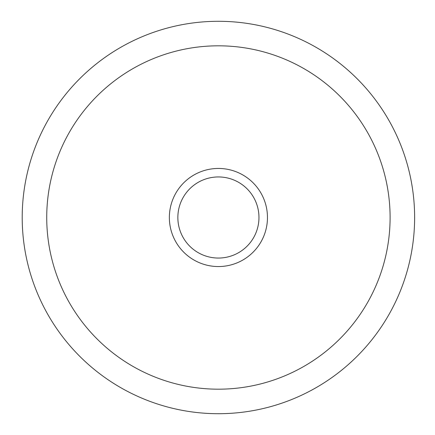<?xml version="1.0" encoding="UTF-8"?>
<svg xmlns="http://www.w3.org/2000/svg" width="435" height="435" viewBox="0 0 435 435"><rect width="100%" height="100%" fill="white"/><g stroke="black" fill="none" stroke-linecap="round" stroke-linejoin="round"><path stroke-width="0.65" d="M177.855 217.5A40.558 40.558 0 0 0 238.69 252.621A40.558 40.558 0 0 0 238.69 182.379A40.558 40.558 0 0 0 177.855 217.5M169.362 217.5A49.052 49.052 0 0 0 242.942 259.978A49.052 49.052 0 0 0 242.942 175.022A49.052 49.052 0 0 0 169.362 217.5M46.73 217.5A171.684 171.684 0 0 0 304.255 366.183A171.684 171.684 0 0 0 304.255 68.817A171.684 171.684 0 0 0 46.73 217.5M22.207 217.5A196.207 196.207 0 0 0 316.517 387.422A196.207 196.207 0 0 0 316.517 47.578A196.207 196.207 0 0 0 22.207 217.5"/></g></svg>
